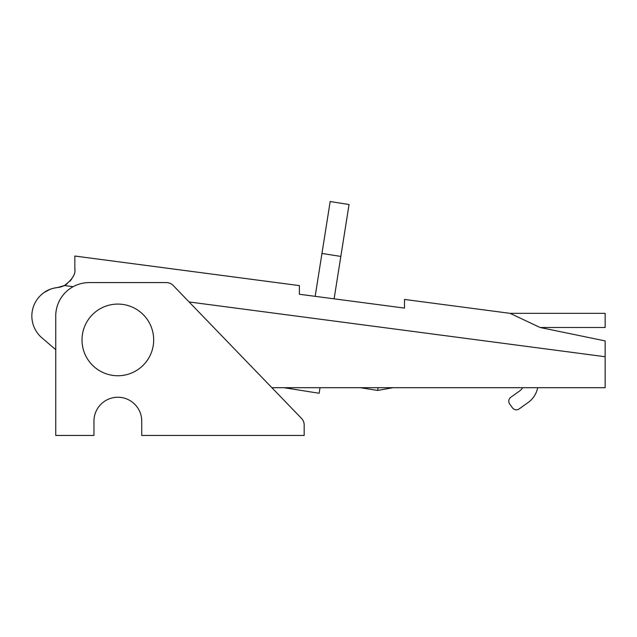 <?xml version="1.0" encoding="UTF-8"?>
<svg xmlns="http://www.w3.org/2000/svg" width="637" height="637" viewBox="0 0 637 637"><rect width="100%" height="100%" fill="white"/><g stroke="black" fill="none" stroke-linecap="round" stroke-linejoin="round"><path stroke-width="0.96" d="M64.385 285.535C72.355 279.635 75.835 273.958 74.847 268.495C75.835 273.958 72.355 279.635 64.385 285.535L73.136 286.682L64.385 285.535A19.11 19.11 0 0 1 57.649 287.51A19.11 19.11 0 0 0 64.385 285.535L57.649 287.51A28.665 28.665 0 0 0 41.883 337.809L55.738 349.665L41.883 337.809A28.665 28.665 0 0 1 57.649 287.51L64.393 285.535L57.649 287.51C52.107 288.243 47.6 289.915 44.136 292.502L50.116 289.317M65.07 285.169L67.196 283.791M69.982 281.228L72.809 277.087L69.982 281.228M72.817 277.071L70.022 281.188M66.296 284.421L64.855 285.288M605.15 387.694L271.88 387.694L605.15 387.694L605.15 356.728L605.15 387.694M44.216 292.447L49.797 289.445M605.15 325.188L605.15 327.498L540.12 327.498L510.07 313.34L540.12 327.498L605.15 327.498L605.15 313.34L510.07 313.34L404.495 299.438L404.495 308.093L299.39 294.262L299.39 285.607L74.847 256.042L74.847 268.495M605.15 327.498L605.15 327.036M605.15 340.914L605.15 356.728L189.093 301.954L605.15 356.728L605.15 340.914L540.112 327.498M64.441 285.503L65.157 285.121M71.026 279.962L71.694 279.006M72.944 276.8L73.175 276.307M74.824 269.475L74.847 268.631M540.12 327.498L510.07 313.34L540.12 327.498M299.39 294.262L404.495 308.093M141.733 421.137A23.887 23.887 0 0 0 117.845 397.249A23.887 23.887 0 0 0 93.957 421.137L93.957 435.469L55.738 435.469L55.738 316.032A33.443 33.443 0 0 1 89.18 282.589L166.345 282.589A9.555 9.555 0 0 1 173.216 285.503L301.484 418.358A9.555 9.555 0 0 1 304.168 424.99L304.168 435.469L141.733 435.469L141.733 421.137L141.733 435.469L304.168 435.469L304.168 424.99A9.555 9.555 0 0 0 301.484 418.358L173.216 285.503A9.555 9.555 0 0 0 166.345 282.589L89.18 282.589A33.443 33.443 0 0 0 55.738 316.032L55.738 435.469L93.957 435.469L93.957 421.137A23.887 23.887 0 0 1 117.845 397.249A23.887 23.887 0 0 1 141.733 421.137M153.676 339.919A35.831 35.831 0 0 1 99.929 370.949A35.831 35.831 0 0 1 99.929 308.881A35.831 35.831 0 0 1 153.676 339.919A35.831 35.831 0 0 0 99.929 308.881A35.831 35.831 0 0 0 99.929 370.949A35.831 35.831 0 0 0 153.676 339.919M508.836 400.426A4.777 4.777 0 0 1 510.778 397.289L519.808 390.831A9.555 9.555 0 0 0 522.611 387.694A9.555 9.555 0 0 1 519.808 390.831L510.778 397.289A4.777 4.777 0 0 0 509.664 403.954A4.777 4.777 0 0 1 508.836 400.426M537.692 387.694A23.887 23.887 0 0 1 528.145 402.496L519.107 408.946A4.777 4.777 0 0 1 512.443 407.839L509.664 403.954L512.443 407.839A4.777 4.777 0 0 0 519.107 408.946L528.145 402.496A23.887 23.887 0 0 0 537.692 387.694M378.083 387.694L377.645 390.441L378.083 387.694M283.927 387.694L290.846 388.785L291.013 387.694L290.846 388.785L283.927 387.694M319.153 393.268L290.846 388.785L319.153 393.268L320.037 387.694L319.153 393.268M345.31 228.118L334.114 298.833L349.052 204.525L330.173 201.531L321.956 253.438L340.827 256.432L321.956 253.438L315.164 296.332L321.956 253.438M360.271 387.694L377.645 390.441L393.061 387.694"/></g></svg>
